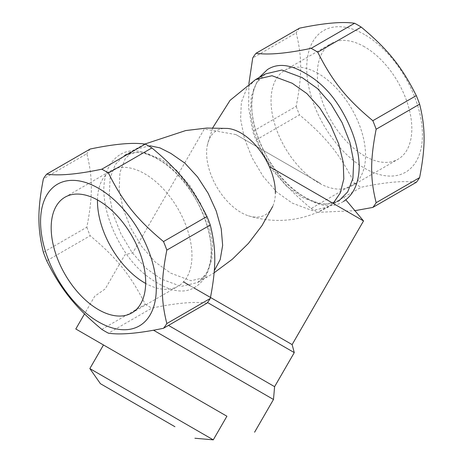 <?xml version="1.0" encoding="UTF-8"?>
<svg xmlns="http://www.w3.org/2000/svg" width="463" height="463" viewBox="0 0 463 463"><rect width="100%" height="100%" fill="white"/><g stroke="black" fill="none" stroke-linecap="round" stroke-linejoin="round"><path stroke-width="0.35" stroke-dasharray="2.31 1.74" d="M269.298 166.535L363.524 220.932M320.286 183.296L235.916 134.583L320.286 183.296M213.275 439.85L89.845 368.589M200.826 401.172L103.481 344.964L200.826 401.172M273.483 399.482L153.49 330.2M274.605 386.669L168.48 325.402M294.271 352.609L207.505 302.518M292.124 344.599L183.498 281.886M190.143 285.723L193.841 287.859M318.289 73.559A66.822 38.579 -120 0 0 284.878 70.249A66.822 38.579 -120 0 0 274.634 123.795A66.822 38.579 -120 0 0 318.289 182.682A66.822 38.579 -120 0 0 351.701 185.993A66.822 38.579 -120 0 0 361.944 132.441A66.822 38.579 -120 0 0 318.289 73.559M364.572 46.832A66.822 38.579 -120 0 0 331.161 43.528A66.822 38.579 -120 0 0 320.923 97.074A66.822 38.579 -120 0 0 364.572 155.956A66.822 38.579 -120 0 0 397.983 159.266A66.822 38.579 -120 0 0 408.227 105.72A66.822 38.579 -120 0 0 364.572 46.832M97.473 199.952A66.822 38.579 60 0 1 111.299 170.459A66.822 38.579 60 0 1 144.711 173.77A66.822 38.579 60 0 1 188.366 232.657A66.822 38.579 60 0 1 178.122 286.203A66.822 38.579 60 0 1 145.666 283.431M248.862 83.815L248.672 107.885L252.717 131.446L296.175 106.351C302.165 75.469 302.165 56.862 296.175 32.896L252.717 57.985M256.027 139.976C270.606 169.024 284.56 186.386 311.119 208.512L354.583 183.423C340.004 154.376 326.045 137.013 299.492 114.888L256.027 139.976A98.191 56.689 -120 0 1 252.717 131.446M416.295 182.324C403.921 180.506 385.557 182.144 361.204 187.243L317.745 212.338L354.918 210.682M43.389 252.294L86.853 227.206C92.843 196.318 92.843 177.711 86.853 153.745L43.389 178.84M101.796 329.367L145.255 304.272C130.676 275.23 116.722 257.868 90.163 235.736L46.705 260.831M206.973 303.178C194.599 301.361 176.235 302.999 151.881 308.098L108.417 333.192M364.572 34.586A81.824 47.243 -120 0 0 306.714 67.992A81.824 47.243 -120 0 0 364.572 168.208A81.824 47.243 -120 0 0 422.435 134.802A81.824 47.243 -120 0 0 364.572 34.586M354.583 183.423A98.191 56.689 -120 0 0 357.893 185.426A98.191 56.689 -120 0 0 361.204 187.243M296.175 106.351A98.191 56.689 -120 0 0 299.492 114.888M299.492 28.179A98.191 56.689 -120 0 0 296.175 32.896M311.119 208.512A98.191 56.689 -120 0 0 314.429 210.52A98.191 56.689 -120 0 0 317.745 212.338M259.176 77.512L253.585 89.457L251.6 104.476C251.982 121.491 257.237 139.172 267.365 157.524C277.487 175.871 290.174 189.257 305.418 197.695C320.662 206.863 333.348 208.119 343.471 201.463M227.605 128.442A48.632 28.075 -120 0 0 207.337 145.185A48.632 28.075 -120 0 0 240.991 212.453A48.632 28.075 -120 0 0 248.035 215.677A48.632 28.075 -120 0 0 272.666 206.492A48.632 28.075 -120 0 0 275.375 193.36M119.529 154.989C109.401 161.645 104.152 173.26 103.764 189.83C104.152 206.845 109.401 224.526 119.529 242.872C129.652 261.219 142.338 274.611 157.582 283.043C172.826 292.217 185.513 293.473 195.635 286.817C205.763 280.156 211.018 268.546 211.4 251.97C211.018 234.961 205.763 217.28 195.635 198.928C185.513 180.582 172.826 167.189 157.582 158.757C142.338 149.59 129.652 148.334 119.529 154.989M145.255 304.272A98.191 56.689 -120 0 0 148.571 306.275A98.191 56.689 -120 0 0 151.881 308.098M86.853 227.206A98.191 56.689 -120 0 0 90.163 235.736M90.163 149.034A98.191 56.689 -120 0 0 86.853 153.745M265.386 73.93L256.45 83.08L251.241 96.57L250.454 113.481L254.268 132.609L262.035 152.281L273.066 170.778L286.649 186.392L302.079 197.394L322.277 204.935L338.766 201.029L329.899 203.842C322.584 204.658 314.221 202.418 304.804 197.128C284.369 185.68 263.898 158.363 256.016 131.521C247.387 104.198 252.763 80.342 265.386 73.93M255.512 79.63L246.576 88.78L241.368 102.265L240.581 119.182L244.389 138.31L252.161 157.981L263.192 176.478L276.776 192.093L292.205 203.095L312.403 210.636L328.892 206.73L338.766 201.029M149.838 145.764L134.108 149.723L125.172 158.873L119.963 172.363L119.176 189.274L122.984 208.402L130.757 228.074L141.782 246.576L155.365 262.185L170.795 273.187L190.993 280.728L207.488 276.822L214.126 272.782M160.921 159.058L140.723 151.517L124.234 155.423L115.299 164.573L110.09 178.064L109.303 194.975L113.111 214.103L120.884 233.774L131.909 252.277L145.492 267.886L160.921 278.888L181.12 286.429L197.614 282.523L206.55 273.373L211.759 259.882L212.546 242.971L208.732 223.843L200.965 204.171L189.934 185.675L176.351 170.06L160.921 159.058M235.916 134.583L204.305 129.009L132.904 252.676L124.894 254.824L105.234 288.883L94.701 296.262L84.509 313.914M342.892 196.347L345.797 199.813M284.878 70.249L331.161 43.528M351.701 185.993L397.983 159.266M65.017 197.186L111.299 170.459M131.839 312.924L178.122 286.203M212.679 127.869L207.337 145.179M328.892 206.73C302.808 221.221 275.855 224.208 248.035 215.677M144.803 144.057L124.234 155.423L133.188 152.599C140.486 151.812 148.82 154.057 158.196 159.324C178.631 170.772 199.102 198.089 206.984 224.931C215.613 252.254 210.237 276.104 197.614 282.523L207.488 276.822"/><path stroke-width="0.69" d="M345.797 199.813L363.524 220.932L269.298 166.535M174.939 426.718L100.419 383.694L174.939 426.718M100.419 383.694L89.845 368.589L213.275 439.85L194.906 438.241M84.509 313.914L75.805 328.985L226.911 416.231L213.275 439.85M75.805 328.985L226.911 416.231M153.49 330.2L273.483 399.482L254.592 432.21M168.48 325.402L274.605 386.669L273.483 399.482M207.505 302.518L294.271 352.609L274.605 386.669M183.498 281.886L190.143 285.723M193.841 287.859L292.124 344.599L294.271 352.609M145.666 283.431A66.822 38.579 60 0 1 144.711 282.893A66.822 38.579 60 0 1 97.473 199.952M98.428 309.62A66.822 38.579 60 0 1 54.773 250.732A66.822 38.579 60 0 1 65.017 197.186A66.822 38.579 60 0 1 98.428 200.496A66.822 38.579 60 0 1 142.077 259.378A66.822 38.579 60 0 1 131.839 312.924A66.822 38.579 60 0 1 98.428 309.62M311.119 48.355C286.765 53.453 268.401 55.091 256.027 53.274L299.492 28.179C323.845 23.086 342.209 21.443 354.583 23.26L311.119 48.355A98.191 56.689 -120 0 1 314.429 50.172A98.191 56.689 -120 0 1 317.745 52.18L361.204 27.085C387.762 49.211 401.722 66.574 416.295 95.621L372.837 120.716C346.278 98.584 332.324 81.222 317.745 52.18M256.027 53.274A98.191 56.689 -120 0 0 252.717 57.985L248.862 83.815M354.918 210.682L372.837 207.418L416.295 182.324A98.191 56.689 -120 0 0 419.611 177.613L376.147 202.707C370.157 178.741 370.157 160.129 376.147 129.246L419.611 104.158C425.601 128.124 425.601 146.73 419.611 177.613M101.796 169.209C77.443 174.302 59.079 175.946 46.705 174.129L90.163 149.034C114.517 143.935 132.881 142.297 145.255 144.115L101.796 169.209A98.191 56.689 -120 0 1 105.107 171.026A98.191 56.689 -120 0 1 108.417 173.029L151.881 147.94C178.44 170.066 192.394 187.428 206.973 216.476L163.508 241.564C136.955 219.439 122.996 202.076 108.417 173.029M46.705 174.129A98.191 56.689 -120 0 0 43.389 178.84C37.399 209.722 37.399 228.328 43.389 252.294A98.191 56.689 -120 0 0 46.705 260.831C61.278 289.879 75.237 307.235 101.796 329.367A98.191 56.689 -120 0 0 105.107 331.369A98.191 56.689 -120 0 0 108.417 333.192C120.791 335.009 139.155 333.366 163.508 328.267L206.973 303.178A98.191 56.689 -120 0 0 210.283 298.467L166.825 323.556C160.835 299.59 160.835 280.983 166.825 250.101L210.283 225.006C216.273 248.972 216.273 267.585 210.283 298.467M98.428 321.866A81.824 47.243 60 0 1 40.565 221.65A81.824 47.243 60 0 1 98.428 188.244A81.824 47.243 60 0 1 156.286 288.461A81.824 47.243 60 0 1 98.428 321.866M361.204 27.085A98.191 56.689 -120 0 0 357.893 25.083A98.191 56.689 -120 0 0 354.583 23.26M419.611 104.158A98.191 56.689 -120 0 0 416.295 95.621M372.837 207.418A98.191 56.689 -120 0 0 376.147 202.707M376.147 129.246A98.191 56.689 -120 0 0 372.837 120.716M343.471 201.463C353.599 194.807 358.848 183.192 359.236 166.622C358.848 149.607 353.599 131.926 343.471 113.58C333.348 95.233 320.662 81.841 305.418 73.409C290.174 64.235 277.487 62.98 267.365 69.635L259.176 77.512M275.375 193.36A48.632 28.075 -120 0 0 240.991 133.037A48.632 28.075 -120 0 0 227.605 128.442L206.776 128.054L185.675 130.566L144.803 144.057M151.881 147.94A98.191 56.689 -120 0 0 148.571 145.932A98.191 56.689 -120 0 0 145.255 144.115M210.283 225.006A98.191 56.689 -120 0 0 206.973 216.476M163.508 328.267A98.191 56.689 -120 0 0 166.825 323.556M166.825 250.101A98.191 56.689 -120 0 0 163.508 241.564M338.766 201.029L347.701 191.879L352.91 178.388L353.697 161.477L349.889 142.349L342.116 122.678L331.091 104.175L317.508 88.566L302.079 77.564L281.88 70.023L265.386 73.93L255.512 79.63L230.076 100.338L212.679 127.869M333.14 203.39L340.259 192.973L343.806 178.978L343.233 162.2L338.656 143.814L330.669 125.276L319.869 108.035L306.847 93.543L292.205 83.265L272.007 75.724L255.512 79.63M214.3 270.67L220.197 259.575L222.651 245.367L221.233 228.797L216.215 210.995L208.136 193.262L197.522 176.883L184.899 163.15L170.795 153.357L159.926 147.871L149.838 145.764M363.524 220.932L292.124 344.599M103.481 344.964L89.845 368.589M272.666 206.492L262.012 225.608L248.457 243.359L232.362 259.216L214.126 272.782"/></g></svg>
